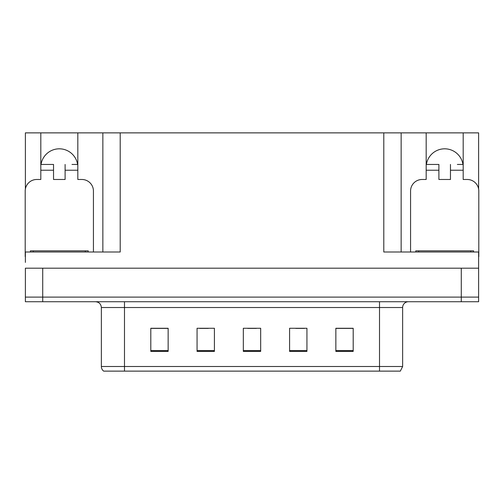 <?xml version="1.0" encoding="UTF-8"?>
<svg xmlns="http://www.w3.org/2000/svg" width="504" height="504" viewBox="0 0 504 504"><rect width="100%" height="100%" fill="white"/><g stroke="black" fill="none" stroke-linecap="round" stroke-linejoin="round"><path stroke-width="0.76" d="M41.038 164.449A18.503 18.503 0 0 1 77.597 164.449M25.376 256.624A11.567 11.567 0 0 0 25.2 256.624L25.2 191.048A11.567 11.567 0 0 1 36.767 179.481L40.811 179.481L40.811 170.232L53.537 170.232L53.537 179.481L65.104 179.481L65.104 170.232L77.824 170.232L77.824 132.873L383.79 132.873L383.79 252L478.624 252L478.624 268.191L25.376 268.191L25.376 297.108L42.72 297.108L25.376 297.108L25.376 301.732L42.72 301.732L42.72 297.108L461.28 297.108L42.72 297.108L42.72 268.191M25.376 262.408L25.376 252L120.21 252L120.21 132.873M53.537 170.232L53.537 164.449L40.811 164.449L40.811 132.873L25.376 132.873L25.376 189.05M42.72 301.732L478.624 301.732L478.624 297.108L461.28 297.108L478.624 297.108L478.624 262.408M410.565 252L410.565 191.048A11.567 11.567 0 0 1 422.131 179.481L426.176 179.481L426.176 170.232L438.896 170.232L438.896 179.481L450.463 179.481L450.463 170.232L463.189 170.232L463.189 132.873L478.624 132.873L478.624 189.05M102.86 132.873L102.86 252M383.79 132.873L401.14 132.873L401.14 252M401.14 132.873L426.176 132.873L426.176 170.232M463.189 132.873L426.176 132.873M40.811 132.873L77.824 132.873M462.962 164.449A18.503 18.503 0 0 0 426.403 164.449M402.639 366.496L400.327 371.127L379.512 371.127L379.512 366.496L402.639 366.496L402.639 307.516A5.783 5.783 0 0 1 408.423 301.732M379.512 371.127L103.673 371.127A5.783 5.783 0 0 1 101.361 366.496L101.361 307.516C101.014 304 99.086 302.072 95.577 301.732M353.197 351.408L353.197 328.274L335.853 328.274L335.853 351.408L353.197 351.408M306.936 351.408L306.936 328.274L289.586 328.274L289.586 351.408L306.936 351.408M168.147 351.408L168.147 328.274L150.803 328.274L150.803 351.408L168.147 351.408M214.414 351.408L214.414 328.274L197.064 328.274L197.064 351.408L214.414 351.408M260.675 351.408L260.675 328.274L243.325 328.274L243.325 351.408L260.675 351.408M101.361 366.496L124.488 366.496L124.488 371.127L116.789 371.127M335.853 328.394L352.504 328.394M343.829 328.394L336.489 328.394M199.666 328.394L208.341 328.394M167.63 328.394L160.285 328.394M151.609 328.394L168.147 328.394M295.772 328.394L304.447 328.394M247.722 328.394L256.397 328.394M77.824 170.232L77.824 179.481L81.868 179.481A11.567 11.567 0 0 1 93.435 191.048L93.435 252M77.824 164.449L71.99 164.449M65.104 164.449L65.104 170.232M40.811 164.449L40.811 170.232M46.645 164.449L53.537 164.449M438.896 170.232L438.896 164.449L426.176 164.449M463.189 170.232L463.189 179.481L467.233 179.481A11.567 11.567 0 0 1 478.8 191.048L478.8 256.624A11.567 11.567 0 0 0 478.624 256.624M463.189 164.449L457.355 164.449M450.463 164.449L450.463 170.232M432.01 164.449L438.896 164.449M30.404 252L30.404 250.841L88.232 250.841L88.232 252M415.769 252L415.769 250.841L473.596 250.841L473.596 252M461.28 268.191L461.28 301.732M379.512 301.732L379.512 307.516L101.361 307.516M402.639 307.516L379.512 307.516L379.512 366.496L124.488 366.496L124.488 301.732M260.675 350.601L243.325 350.601M214.414 350.601L197.064 350.601M168.147 350.601L150.803 350.601M306.936 350.601L289.586 350.601M353.197 350.601L335.853 350.601M85.34 250.841L85.34 252M33.296 250.841L33.296 252M470.704 250.841L470.704 252M418.66 250.841L418.66 252"/></g></svg>
